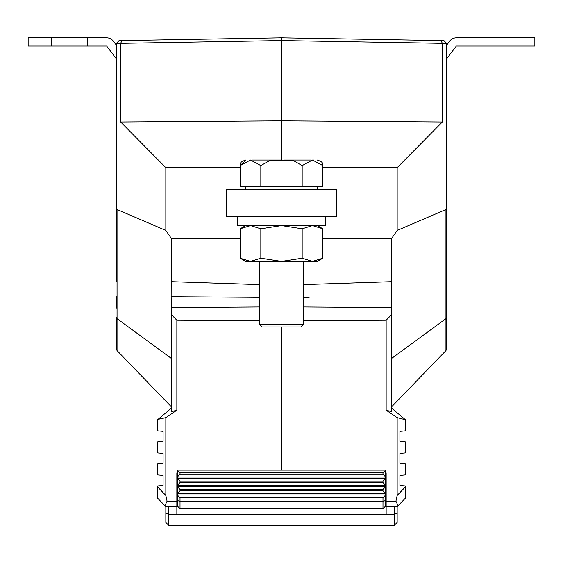 <?xml version="1.0" encoding="UTF-8"?>
<svg xmlns="http://www.w3.org/2000/svg" width="563" height="563" viewBox="0 0 563 563"><rect width="100%" height="100%" fill="white"/><g stroke="black" fill="none" stroke-linecap="round" stroke-linejoin="round"><path stroke-width="0.84" d="M245.7 225.601L240.162 228.796L240.162 258.199L250.5 261.394L281.5 261.394L302.169 258.199L312.5 261.394L322.838 258.199L322.838 228.796L312.5 225.601L302.169 228.796L302.169 258.199M240.162 228.796L250.5 225.601L260.831 228.796L260.831 258.199L250.5 261.394L245.7 261.394L240.162 258.199M302.169 228.796L281.5 225.601L260.831 228.796M260.831 258.199L281.5 261.394L317.3 261.394L322.838 258.199M317.3 225.601L322.838 228.796L312.5 225.601M386.148 506.862L386.148 501.351L395.923 501.183L397.161 495.454L405.423 486.896L405.423 498.114L397.161 506.672L386.148 506.862L386.148 514.195L394.403 514.195L394.403 506.721M397.161 506.672L397.161 522.457L394.403 525.209L168.597 525.209L168.597 514.195L176.852 514.195L176.852 506.862L165.839 506.672L157.577 498.114L157.577 485.939L163.087 485.461L163.087 475.411L157.577 474.926L157.577 463.912L163.087 463.433L163.087 453.377L157.577 452.898L157.577 441.885L163.087 441.399L163.087 431.349L157.577 430.864L157.577 419.731L171.349 408.175M168.597 506.721L168.597 514.195L165.839 513.055L165.839 506.672M168.597 525.209L165.839 522.457L165.839 513.055M394.403 525.209L394.403 514.195L397.161 513.055M386.148 514.195L176.852 514.195M446.726 45.047L449.76 41.057A8.262 8.262 0 0 1 456.34 37.791L534.85 37.791L534.85 46.046L456.34 46.046L446.726 58.721M303.527 324.182L300.776 326.941L262.224 326.941L259.473 324.182L303.527 324.182L303.527 261.394M312.5 186.48L322.838 186.48L322.838 165.592L312.5 160.054L302.169 165.592L302.169 186.48L312.5 186.48M302.169 186.48L240.162 186.48L240.162 165.592L245.925 160.173M313.922 160.054C318.398 160.054 318.398 160.054 313.922 160.054L312.5 160.054M260.831 186.48L260.831 165.592L270.113 160.349L292.936 160.349L302.169 165.592M245.7 160.054C238.029 162.763 241.288 163.91 240.162 165.592L250.5 160.054L260.831 165.592M249.078 160.054C244.602 160.054 244.602 160.054 249.078 160.054M391.651 358.406L445.952 318.644L445.952 350.573L391.658 406.796L391.658 238.409L397.168 230.443L397.168 167.661L442.335 122.002L442.335 43.351L281.5 40.543L281.5 160.054L251.914 160.054M311.086 160.054L284.336 160.054M309.228 297.285L303.527 297.327M391.658 299.284L391.651 307.588L309.228 307.025M442.335 122.002L281.5 120.841L281.5 40.543L116.323 43.428L119.025 40.627L281.5 37.791L281.5 40.543L281.5 37.791L441.096 40.571L443.975 40.627L446.677 43.428L442.335 43.351L441.096 40.571M399.913 475.411L399.913 485.461L399.913 475.411L405.423 474.926L405.423 463.912L399.913 463.433L399.913 453.377L399.913 463.433M385.732 472.885L386.148 472.892L386.148 501.351M281.5 326.941L281.5 470.126L281.5 326.941M446.677 43.428L446.726 348.659L445.952 350.573M399.913 453.377L405.423 452.898L405.423 441.885L399.913 441.399L399.913 431.349L405.423 430.864L405.423 419.731L397.161 417.619L386.148 410.223L386.148 320.22L391.651 314.583L391.651 307.588L303.527 306.983M391.651 314.583L391.651 411.694L386.148 410.223M405.423 486.896L405.423 485.939L399.913 485.461M391.651 408.175L404.98 419.351M386.148 320.22L303.527 320.643M397.161 417.619L397.161 495.454M397.168 230.443L445.952 209.513L446.726 207.613M397.168 167.661L322.838 167.127M391.658 238.409L322.838 238.909M303.527 284.596L391.658 281.655M398.083 505.715L395.923 501.183M177.268 494.912L176.852 495.32L177.268 494.912M385.732 494.912L386.148 495.32L385.732 494.912M116.274 281.5L116.274 207.613L117.048 209.513L165.832 230.443L171.342 238.409L171.145 296.722L253.772 297.285M259.473 297.327L171.145 296.722L171.349 307.588L259.473 306.983M281.5 160.054L281.5 120.841L120.665 122.002L165.832 167.661L240.162 167.127M157.577 486.896L165.839 495.454L167.077 501.183L176.852 501.351L176.852 472.892L177.268 472.885M176.852 501.351L176.852 506.862M116.274 227.804L116.274 247.08M116.274 308.137L116.274 296.638L116.274 308.137M117.048 350.573L116.274 348.659L116.274 317.293A2.752 1.949 180 0 0 117.048 318.644L117.048 350.573L171.349 406.796M116.274 207.613L116.323 43.428M176.852 410.223L171.349 411.694L171.349 314.583L176.852 320.22L176.852 410.223L165.839 417.619L158.02 419.351M253.772 307.025L171.349 307.588L171.349 314.583M171.342 281.655L259.473 284.596M171.342 238.409L240.162 238.909M259.473 320.643L176.852 320.22M165.839 495.454L165.839 417.619M171.342 299.284L171.342 406.796M121.904 40.571L120.665 43.351L120.665 122.002M165.832 167.661L165.832 230.443M163.087 463.433L163.087 453.377M163.087 485.461L163.087 475.411M167.077 501.183L164.917 505.715M237.438 216.783L237.438 225.601L325.562 225.601L325.562 216.783M336.575 216.783L336.575 189.245L226.425 189.245L226.425 216.783L336.575 216.783M180.019 489.43L180.019 490.809L177.268 493.561L177.268 486.678L180.019 489.43L382.981 489.43L385.732 486.678L385.732 493.561L382.981 490.809L180.019 490.809M382.981 490.809L382.981 489.43M180.019 481.168L180.019 482.547L177.268 485.299L177.268 478.416L180.019 481.168L382.981 481.168L385.732 478.416L385.732 485.299L382.981 482.547L180.019 482.547M382.981 482.547L382.981 481.168M382.981 474.285L382.981 472.878L180.019 472.878L180.019 474.285L177.268 477.037L177.268 470.126L385.732 470.126L385.732 477.037L382.981 474.285L180.019 474.285M382.981 472.878L385.732 470.126M180.019 472.878L177.268 470.126M382.981 508.678L180.019 508.678L177.268 505.926L177.268 493.561L385.732 493.561L385.732 505.926L382.981 508.678L382.981 497.692L180.019 497.692L180.019 501.52L382.981 501.52L385.732 500.38M177.268 486.678L177.268 485.299L385.732 485.299L385.732 486.678L177.268 486.678M177.268 478.416L177.268 477.037L385.732 477.037L385.732 478.416L177.268 478.416M177.268 500.38L180.019 501.52L180.019 508.678M382.981 497.692L385.732 494.94L177.268 494.94L180.019 497.692M386.148 500.007L385.732 500.416M176.852 500.007L177.268 500.416M51.557 46.046L28.15 46.046L28.15 37.791L51.557 37.791L51.557 46.046L106.66 46.046L116.274 58.721M51.557 37.791L87.356 37.791L87.356 46.046M116.274 45.047L113.24 41.057A8.262 8.262 0 0 0 106.66 37.791L87.356 37.791M446.726 317.293A2.752 1.949 -0 0 1 445.952 318.644L445.952 209.513M117.048 209.513L117.048 318.644L171.349 358.406M245.7 189.245L245.7 186.48M259.473 324.182L259.473 261.394M317.3 189.245L317.3 186.48M322.838 165.592C321.712 163.91 324.971 162.763 317.3 160.054M176.852 494.771L177.268 494.771M385.732 494.771L386.148 494.771M176.852 478.529L177.268 478.529M385.732 478.529L386.148 478.529"/></g></svg>

